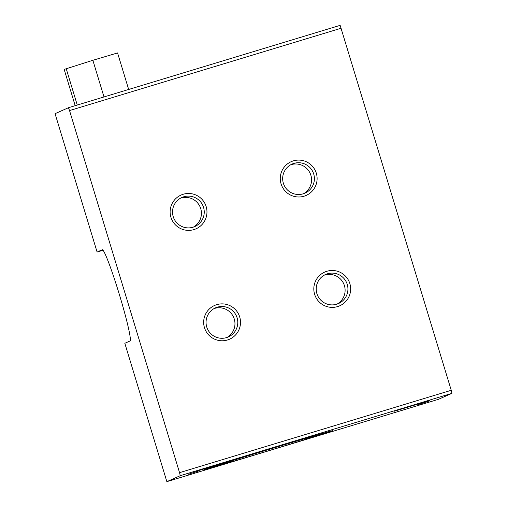 <?xml version="1.0" encoding="UTF-8"?>
<svg xmlns="http://www.w3.org/2000/svg" width="507" height="507" viewBox="0 0 507 507"><rect width="100%" height="100%" fill="white"/><g stroke="black" fill="none" stroke-linecap="round" stroke-linejoin="round"><path stroke-width="0.76" d="M218.302 465.388L233.005 460.926L218.302 465.388M303.972 439.417L318.675 434.955L303.972 439.417M204.961 469.431A66.537 0.577 -16.9 0 1 270.535 448.949A66.537 0.577 -16.9 0 1 332.142 430.836A66.537 0.577 -16.9 0 1 331.996 430.918A66.537 0.577 -16.9 0 1 266.428 451.407A66.537 0.577 -16.9 0 1 204.815 469.52A66.537 0.577 -16.9 0 1 204.961 469.431M332.731 430.697A67.304 0.583 -16.9 0 1 266.403 451.42A67.304 0.583 -16.9 0 1 204.08 469.742A67.304 0.583 -16.9 0 1 204.226 469.653A67.304 0.583 -16.9 0 1 270.554 448.936A67.304 0.583 -16.9 0 1 332.877 430.608A67.304 0.583 -16.9 0 1 332.731 430.697M193.915 229.595A18.461 18.417 -114 0 1 170.922 217.275A18.461 18.417 -114 0 1 183.179 194.27A18.461 18.417 -114 0 1 206.172 206.59A18.461 18.417 -114 0 1 193.915 229.595M183.762 196.792A15.901 15.863 66 0 0 173.895 218.454A15.901 15.863 66 0 0 194.846 226.534A15.901 15.863 66 0 0 203.244 206.469A15.901 15.863 66 0 0 183.762 196.792M193.421 227.085A15.901 15.863 66 0 0 180.549 198.174M304.061 196.203A18.461 18.417 -114 0 1 281.074 183.883A18.461 18.417 -114 0 1 293.331 160.877A18.461 18.417 -114 0 1 316.317 173.198A18.461 18.417 -114 0 1 304.061 196.203M293.908 163.4A15.901 15.863 66 0 0 284.04 185.061A15.901 15.863 66 0 0 304.999 193.142A15.901 15.863 66 0 0 313.396 173.077A15.901 15.863 66 0 0 293.908 163.4M303.566 193.693A15.901 15.863 66 0 0 290.695 164.781M227.453 339.988A18.461 18.417 -114 0 1 204.46 327.668A18.461 18.417 -114 0 1 216.723 304.663A18.461 18.417 -114 0 1 239.71 316.983A18.461 18.417 -114 0 1 227.453 339.988M217.3 307.185A15.901 15.863 66 0 0 207.433 328.847A15.901 15.863 66 0 0 228.391 336.921A15.901 15.863 66 0 0 236.788 316.862A15.901 15.863 66 0 0 217.3 307.185M226.959 337.478A15.901 15.863 66 0 0 214.087 308.567M337.599 306.596A18.461 18.417 -114 0 1 314.613 294.275A18.461 18.417 -114 0 1 326.869 271.27A18.461 18.417 -114 0 1 349.855 283.59A18.461 18.417 -114 0 1 337.599 306.596M327.446 273.793A15.901 15.863 66 0 0 317.578 295.454A15.901 15.863 66 0 0 338.537 303.528A15.901 15.863 66 0 0 346.934 283.47A15.901 15.863 66 0 0 327.446 273.793M337.104 304.086A15.901 15.863 66 0 0 324.233 275.174M394.49 411.183L429.778 400.473L394.49 411.183M196.222 471.288L231.509 460.578L196.222 471.288M102.281 249.723A47.69 3.327 -106.9 0 1 102.306 249.717A47.69 3.327 -106.9 0 1 119.265 294.193A47.69 3.327 -106.9 0 1 130.007 340.983L124.823 343.29L166.86 481.65L180.245 475.693L179.548 472.657L69.535 110.57L68.445 107.718L55.06 113.676L97.097 252.036L102.338 249.71M166.86 481.65L438.555 399.282L451.94 393.324L451.243 390.289L340.14 25.35L68.445 107.718M69.535 110.57L341.236 28.208M179.548 472.657L451.243 390.289M180.245 475.693L451.94 393.324M198.148 471.193L193.256 472.676L198.123 471.098M97.097 252.036L103.06 250.224M197.692 471.206L188.503 474.203L197.692 471.206M428.637 401.195L418.345 404.529L428.637 401.195M427.971 401.493L420.696 403.794L427.971 401.493M428.491 401.259L421.507 403.426L428.485 401.24M75.188 105.671L64.167 69.408L92.863 60.289L117.567 52.937L128.664 89.46M92.863 60.289L103.998 96.938M66.164 68.521L77.26 105.044"/></g></svg>
